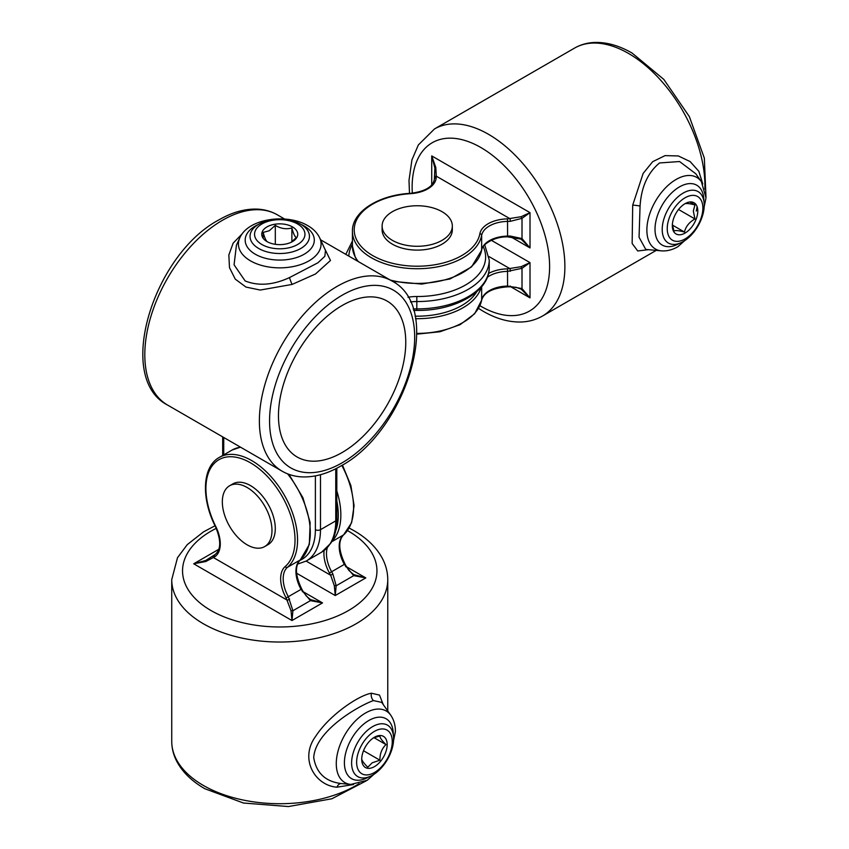 <?xml version="1.0" encoding="UTF-8"?>
<svg xmlns="http://www.w3.org/2000/svg" width="849" height="849" viewBox="0 0 849 849"><rect width="100%" height="100%" fill="white"/><g stroke="black" fill="none" stroke-linecap="round" stroke-linejoin="round"><path stroke-width="1.27" d="M236.425 245.191L234.069 264.814L245.159 280.955C258.446 286.219 273.208 285.094 289.456 277.602L317.897 262.797L324.838 256.324L325.485 250.434L319.68 237.858A41.325 23.857 180 0 1 300.387 264.665A41.325 23.857 180 0 1 250.519 260.866A41.325 23.857 180 0 1 239.811 237.858L236.425 245.191M324.286 247.834L330.484 260.473L315.488 273.994L292.13 284.415L260.25 290.05L245.966 287.068L235.258 279.119L229.485 267.658L228.837 254.987L233.157 243.122L242.209 233.836M342.115 452.528A90.015 51.969 120 0 0 400.919 373.199A90.015 51.969 120 0 0 387.123 301.077A90.015 51.969 120 0 0 342.115 305.534A90.015 51.969 120 0 0 283.311 384.852A90.015 51.969 120 0 0 297.118 456.985A90.015 51.969 120 0 0 342.115 452.528M291.281 242.22L296.312 237.508C294.847 236.786 293.361 233.602 291.876 227.946C286.4 229.538 280.87 228.689 275.309 225.378L269.239 230.758L263.179 232.382C264.644 237.985 266.13 241.169 267.615 241.944M292.47 241.594A17.999 10.39 0 0 0 292.47 226.895A17.999 10.39 0 0 0 267.01 226.895A17.999 10.39 0 0 0 267.01 241.594A17.999 10.39 0 0 0 292.47 241.594M258.743 248.492A29.704 17.15 0 0 0 291.111 252.217A29.704 17.15 0 0 0 309.45 236.372A29.704 17.15 0 0 0 300.748 224.242A29.704 17.15 0 0 0 268.38 220.528A29.704 17.15 0 0 0 250.041 236.372A29.704 17.15 0 0 0 258.743 248.492M261.927 244.533A25.205 14.55 0 0 0 297.564 244.533A25.205 14.55 0 0 0 297.564 223.956A25.205 14.55 0 0 0 261.927 223.956A25.205 14.55 0 0 0 261.927 244.533M263.179 238.314L263.179 232.382M275.309 244.321L275.309 225.378M291.876 241.795L291.876 227.946M645.739 249.426L661.445 250.858A41.325 23.857 -60 0 1 647.872 220.74A41.325 23.857 -60 0 1 676.101 179.457A41.325 23.857 -60 0 1 701.391 181.686L695.787 173.769L679.561 161.533L659.556 162.955C647.819 172.602 641.324 186.971 640.061 206.063L639.053 237.232L645.771 249.426M648.413 249.67L637.748 250.975L632.144 243.493L632.696 205.171L643.139 173.44L652.669 161.692L665.043 155.622L678.298 155.94L690.152 161.575L698.823 171.296L702.792 183.978M435.813 167.508A1.804 0.626 -178.3 0 0 434.879 168.017L434.879 168.017A1.804 0.626 -178.3 0 0 434.879 168.038L431.727 155.898L435.813 167.508L436.28 176.168A1.804 1.465 -176.6 0 0 434.486 177.6L434.879 168.038M431.727 184.955L431.727 155.898L530.009 212.643L522.008 218.342L510.238 221.345L510.185 218.83L436.28 176.168L436.195 177.696A28.802 16.63 180 0 1 410.481 193.668A63.006 36.38 0 0 0 354.256 231.14A63.006 36.38 0 0 0 414.97 266.193A63.006 36.38 0 0 0 479.865 233.73A28.802 16.63 180 0 1 507.532 218.883L521.074 216.728L530.009 212.643L530.009 247.919L521.074 239.121A1.804 0.626 -61.7 0 0 521.095 239.131A1.804 0.626 -61.7 0 0 522.008 238.58L530.009 247.919L510.748 236.797M390.285 280.043A64.811 37.42 0 0 0 481.659 250.009A26.998 15.59 180 0 1 507.585 236.096L507.564 236.85L521.106 239.131M488.504 273.516A28.802 16.63 180 0 1 507.532 268.857L521.074 266.703L530.009 262.617L522.008 268.316L507.585 271.372A26.998 15.59 0 0 0 487.326 277.283M416.785 333.402A64.811 37.42 0 0 0 481.659 299.984A26.998 15.59 180 0 1 507.585 286.071L522.008 288.554L530.009 297.893L521.074 289.095A1.804 0.626 118.3 0 1 521.074 289.095A1.804 0.626 118.3 0 0 522.008 288.554L522.008 268.316A1.804 0.541 60 0 1 521.074 266.703M510.238 286.017L510.217 286.782L516.128 287.333L521.106 289.106M521.074 216.728A1.804 0.541 60 0 0 522.008 218.342L522.008 238.58L510.238 236.043L510.217 236.797M489.013 256.589L510.185 268.804L510.238 271.319M678.542 209.491L694.949 218.968L693.325 211.019L694.949 204.959C689.356 203.431 685.865 203.113 684.443 204.025M697.782 211.019A17.999 10.39 120 0 0 685.047 203.675A17.999 10.39 120 0 0 672.323 225.717A17.999 10.39 120 0 0 685.047 233.072A17.999 10.39 120 0 0 697.782 211.019M683.212 241.562A29.704 17.15 120 0 0 702.622 215.391A29.704 17.15 120 0 0 698.069 191.587A29.704 17.15 120 0 0 683.212 193.063A29.704 17.15 120 0 0 663.812 219.233A29.704 17.15 120 0 0 668.365 243.037A29.704 17.15 120 0 0 683.212 241.562M685.047 238.951A25.205 14.55 120 0 0 702.876 208.079A25.205 14.55 120 0 0 685.047 197.796A25.205 14.55 120 0 0 667.229 228.657A25.205 14.55 120 0 0 685.047 238.951M672.376 224.38L673.947 231.087C675.295 230.175 678.797 230.493 684.443 232.032C685.801 226.492 689.303 222.13 694.949 218.968M689.812 201.988L694.949 204.959M672.45 225.102L684.443 232.032M381.923 767.241L367.192 780.316L350.849 784.423A41.325 23.857 -60 0 1 336.278 763.644A41.325 23.857 -60 0 1 357.917 718.562A41.325 23.857 -60 0 1 390.784 715.251L381.689 702.367L373.411 700.584C360.156 705.211 315.51 729.896 313.716 757.563C316.252 773.025 325.475 781.685 341.383 783.553L341.362 783.553M353.534 784.508L336.936 787.203C314.99 785.548 299.092 758.9 315.637 736.359C329.805 714.603 358.915 695.246 371.427 693.219L379.503 695.087L383.239 704.553M334.326 585.768L330.696 575.272L332.904 574.073L336.183 585.768L335.249 595.542L334.326 585.768A1.804 0.541 -0 0 1 336.183 585.768L353.715 575.643L344.344 564.405A26.998 15.59 60 0 1 343.431 534.987A64.811 37.42 -120 0 0 341.797 465.422M353.736 574.593L365.802 577.904L353.715 575.643A1.804 0.626 121.7 0 0 353.725 574.582A1.804 0.626 121.7 0 1 353.725 574.582C346.127 568.406 349.194 569.966 346.88 567.376L346.275 566.325L345.628 566.729M302.35 591.711L302.997 591.307L306.425 596.147L310.447 599.564A1.804 0.626 121.7 0 0 310.426 599.564L322.524 602.896L310.426 600.636L301.066 589.386A26.998 15.59 60 0 1 300.153 559.979A64.811 37.42 -120 0 0 287.588 473.838M215.137 554.482A1.804 1.465 56.6 0 0 215.084 554.514C221.122 549.611 221.239 540.293 215.434 526.571C200.958 498.278 202.189 466.695 219.339 457.399A64.811 37.42 60 0 1 251.739 460.604A64.811 37.42 60 0 1 293.075 514.547A64.811 37.42 60 0 1 287.418 567.323A26.998 15.59 -120 0 0 288.342 596.741L292.905 610.749L291.971 620.534L291.037 610.749L286.134 597.94A28.802 16.63 60 0 1 285.158 566.57A63.006 36.38 -120 0 0 280.828 494.129A63.006 36.38 -120 0 0 220.103 459.076A63.006 36.38 -120 0 0 215.773 526.507A28.802 16.63 60 0 1 214.797 556.753L205.776 561.529L193.689 563.789L205.776 560.457A1.804 0.626 58.3 0 0 205.766 560.457A1.804 0.626 58.3 0 0 205.776 561.529M310.458 599.574L310.447 599.564A1.804 0.626 121.7 0 1 310.426 600.636L292.905 610.749A1.804 0.541 180 0 0 291.037 610.749M205.766 560.457L213.799 555.363A1.804 1.465 56.6 0 1 213.863 555.32L205.745 560.467M214.797 556.753A1.804 1.465 56.6 0 1 215.084 554.514L213.799 555.363A1.804 1.465 56.6 0 0 213.513 557.602L287.418 600.264L289.615 599.065M361.727 758.592C361.61 760.216 363.627 763.092 367.787 767.22L372.223 762.773L379.917 760.216C379.8 753.827 381.817 748.616 385.977 744.584C381.848 740.519 379.832 737.643 379.917 735.966L373.316 737.951M374.451 766.636A17.999 10.39 120 0 0 387.176 744.584A17.999 10.39 120 0 0 374.451 737.24A17.999 10.39 120 0 0 361.727 759.282A17.999 10.39 120 0 0 374.451 766.636M351.613 763.007A29.704 17.15 120 0 0 357.758 776.602A29.704 17.15 120 0 0 380.649 768.642A29.704 17.15 120 0 0 393.618 738.747A29.704 17.15 120 0 0 387.462 725.152A29.704 17.15 120 0 0 364.571 733.111A29.704 17.15 120 0 0 351.613 763.007M356.633 762.222A25.205 14.55 120 0 0 374.451 772.516A25.205 14.55 120 0 0 392.27 741.644A25.205 14.55 120 0 0 374.451 731.36A25.205 14.55 120 0 0 356.633 762.222M373.974 737.654L385.977 744.584M363.51 750.739L379.917 760.216M442.042 211.688A35.106 20.27 0 0 0 403.784 207.294A35.106 20.27 0 0 0 382.114 226.014A35.106 20.27 0 0 0 392.397 240.352A35.106 20.27 0 0 0 430.655 244.745A35.106 20.27 0 0 0 452.326 226.014A35.106 20.27 0 0 0 442.042 211.688M382.114 226.014L382.114 229.835A35.106 20.27 0 0 0 392.397 244.172A35.106 20.27 0 0 0 430.655 248.566A35.106 20.27 0 0 0 452.326 229.835L452.326 226.014M247.155 487.506A35.106 20.27 -120 0 0 229.601 485.766A35.106 20.27 -120 0 0 224.221 513.9A35.106 20.27 -120 0 0 247.155 544.835A35.106 20.27 -120 0 0 264.708 546.565A35.106 20.27 -120 0 0 270.088 518.442A35.106 20.27 -120 0 0 247.155 487.506M264.708 546.565L268.019 544.655A35.106 20.27 -120 0 0 273.399 516.532A35.106 20.27 -120 0 0 250.466 485.596A35.106 20.27 -120 0 0 232.913 483.856L229.601 485.766M258.478 224.401A34.565 19.952 0 0 0 255.305 254.233A34.565 19.952 0 0 0 304.186 254.233A34.565 19.952 0 0 0 304.186 226.014A34.565 19.952 0 0 0 301.013 224.401M292.13 284.415A7.206 0.796 70.2 0 1 289.456 277.602M222.459 220.284A109.818 63.399 120 0 0 150.719 317.048A109.818 63.399 120 0 0 167.561 405.047C114.679 377.975 153.457 254.509 218.862 219.923C231.904 212.377 244.576 208.769 256.886 209.109C264.347 209.395 271.181 211.305 277.368 214.839A109.818 63.399 120 0 0 222.459 220.284M391.93 280.987C444.812 308.06 406.024 431.525 340.629 466.112C327.629 473.636 314.99 477.234 302.722 476.926C295.208 476.66 288.342 474.75 282.123 471.195A109.818 63.399 -60 0 1 265.291 383.196A109.818 63.399 -60 0 1 337.032 286.431A109.818 63.399 -60 0 1 391.93 280.987L320.572 239.789M342.115 295.25A102.612 59.239 120 0 0 269.558 420.924A102.612 59.239 120 0 0 342.115 462.811A102.612 59.239 120 0 0 414.673 337.138A102.612 59.239 120 0 0 342.115 295.25M407.987 297.246A30.606 17.67 180 0 1 416.827 296.524A68.408 39.5 0 0 0 483.198 246.592M352.42 244.385A68.408 39.5 0 0 0 348.833 256.101M416.827 296.524L416.817 308.887A72.006 41.569 0 0 0 489.236 267.318L489.236 259.974A72.006 41.569 180 0 1 416.817 301.544A26.998 15.59 0 0 0 410.438 301.957M413.176 309.025A26.998 15.59 180 0 1 416.817 308.887L416.817 310.416L413.622 310.511M223.733 437.479L223.733 454.862M299.633 560.52A64.811 37.42 -120 0 0 315.382 529.691L315.382 475.896M320.476 474.718L320.476 529.691L335.758 520.872L335.758 468.744M315.382 529.691A3.598 2.08 180 0 0 320.476 529.691A68.408 39.5 60 0 1 306.309 561.009L321.591 552.19A68.408 39.5 -120 0 0 335.758 520.872A3.598 2.08 180 0 0 336.809 519.397L336.809 468.202M696.265 211.019A26.998 15.59 120 0 0 697.082 206.615M703.885 201.107A34.565 19.952 120 0 0 679.444 186.918A34.565 19.952 120 0 0 655.014 229.251A34.565 19.952 120 0 0 679.444 243.355A34.565 19.952 120 0 0 679.518 243.323M632.696 205.171A7.206 1.061 -171.1 0 1 640.061 206.063M357.747 261.248L355.285 257.3L352.42 246.008A64.811 37.42 0 0 0 358.278 261.556M704.85 189.147A108.014 62.359 -120 0 0 628.536 53.455A108.014 62.359 -120 0 0 574.529 48.106L434.497 128.942A108.014 62.359 60 0 1 488.504 134.301A108.014 62.359 60 0 1 559.067 229.474A108.014 62.359 60 0 1 542.511 316.03C535.899 319.797 528.64 321.792 520.745 322.015C508.36 322.206 495.816 318.608 483.102 311.212L478.539 308.42M479.918 305.714A97.21 56.13 -120 0 0 480.874 306.277A97.21 56.13 -120 0 0 549.611 266.586A97.21 56.13 -120 0 0 480.874 147.524A97.21 56.13 -120 0 0 412.317 193.179M507.564 236.85C491.879 236.574 480.587 246.624 481.638 250.222A1.804 1.465 -169.4 0 0 481.659 250.009L481.659 235.311A64.811 37.42 180 0 1 438.784 266.597A64.811 37.42 180 0 1 371.395 257.767A64.811 37.42 180 0 1 352.42 231.31L352.42 246.008M481.659 286.718L481.659 299.984A1.804 1.465 10.6 0 1 481.638 300.196C483.919 292.47 492.569 288.013 507.564 286.835L507.532 268.857M481.203 287.259A64.811 37.42 180 0 1 415.511 318.683M491.338 240.288L530.009 262.617L530.009 297.893L510.748 286.771M510.238 221.345L507.585 221.398A26.998 15.59 0 0 0 481.659 235.311A1.804 1.465 10.6 0 0 479.865 233.73M510.238 236.043L507.585 236.096L507.532 218.883M434.401 178.99L434.486 177.6M415.034 316.168A63.006 36.38 0 0 0 476.756 291.727M436.195 177.696A1.804 1.465 -176.6 0 0 434.391 179.139M410.481 193.668L410.375 193.339C378.633 194.952 351.889 211.815 352.42 231.31M393.289 734.672A34.565 19.952 120 0 0 393.289 734.597A34.565 19.952 120 0 0 368.848 720.483A34.565 19.952 120 0 0 344.407 762.816A34.565 19.952 120 0 0 368.922 776.888M371.427 693.219A7.206 6.283 -101.7 0 0 373.411 700.584M336.936 787.203A7.206 4.574 94.9 0 1 341.319 783.553M366.227 780.847L331.874 798.771L288.437 806.55L243.472 803.027L204.864 788.742C192.012 781.345 182.705 772.314 176.932 761.659C173.493 755.143 171.763 748.383 171.731 741.357A108.014 62.359 0 0 0 203.367 785.452A108.014 62.359 0 0 0 359.042 783.701M216.272 528.343A97.21 56.13 0 0 0 211.008 610.537A97.21 56.13 0 0 0 348.483 610.537A97.21 56.13 0 0 0 348.483 531.166A97.21 56.13 0 0 0 347.528 530.614M387.76 710.963L387.76 579.665A108.014 62.359 180 0 1 321.081 637.281A108.014 62.359 180 0 1 203.367 623.76A108.014 62.359 180 0 1 171.731 579.665L171.731 741.357M240.607 447.221A64.811 37.42 -120 0 0 232.064 450.044L240.479 447.147M286.134 597.94L301.713 588.983C295.24 575.41 294.783 565.689 300.334 559.852A1.804 1.465 -130.6 0 1 300.153 559.979L287.418 567.323A1.804 1.465 -130.6 0 1 285.158 566.57M213.863 555.32L215.02 554.556M346.53 566.782L365.802 577.904L335.249 595.542L296.577 573.213M303.252 591.774L322.524 602.896L291.971 620.534L193.689 563.789L218.851 549.261M327.353 547.637A26.998 15.59 -120 0 0 331.619 571.748L344.991 564.001C338.518 550.417 338.061 540.707 343.612 534.859A1.804 1.465 -130.6 0 1 343.431 534.987L331.651 541.789M306.149 561.104L330.696 575.272L329.412 572.958L331.619 571.748L332.904 574.073M336.809 490.945A64.811 37.42 60 0 1 332.023 541.121M329.412 572.958A28.802 16.63 60 0 1 324.138 550.502M335.652 530.933A63.006 36.38 -120 0 0 336.809 500.931M319.68 237.858C317.25 232.849 313.281 228.784 307.784 225.664C286.951 213.173 248.258 218.384 239.811 237.858M282.123 471.195L167.561 405.047M284.617 219.031L277.368 214.839M489.236 267.318C489.799 291.663 454.82 310.999 416.817 310.416M489.236 259.974L484.694 244.777M352.42 241.031L345.808 254.36M297.49 564.129L306.309 561.009M222.682 455.467L222.682 436.874M336.809 519.397C336.809 528.831 334.803 536.78 330.781 543.233L321.591 552.19M701.391 181.686L705.997 197.891L702.038 217.195M692.519 233.677L677.958 246.656C672.504 249.861 666.996 251.262 661.445 250.858M705.975 196.788L704.32 158.084L689.346 116.578L663.801 79.392L632.134 53.094C619.346 45.697 606.908 42.142 594.82 42.45C587.423 42.715 580.652 44.604 574.529 48.106M656.224 250.381L542.511 316.03M409.494 193.402L408.995 180.455L411.935 159.877L418.355 144.935L434.497 128.942M434.879 168.017L434.391 179.065C433.16 186.748 425.158 191.503 410.375 193.339M392.493 281.316L421.751 284.086L450.055 278.96L471.524 266.936L481.638 250.222M481.638 300.196L474.687 313.716L460.137 324.658L439.962 331.757L416.785 334.156M507.564 286.835L510.217 286.782M391.442 750.749L395.401 731.658C395.443 725.322 393.904 719.856 390.784 715.251M387.76 579.665C387.717 572.014 385.796 564.702 381.997 557.719C375.969 546.947 366.598 537.916 353.884 530.625L349.172 528.067M219.339 457.399L232.064 450.044M215.041 525.775L203.59 531.824L187.236 544.655L177.505 557.697L171.731 579.665M342.444 465.029L350.881 485.586L354.086 505.601L351.624 522.708L343.612 534.859M346.275 566.325L344.991 564.001M288.936 474.336L302.913 497.694L310.15 522.517L309.323 544.496L300.334 559.852M302.997 591.307L301.713 588.983M350.849 784.423L341.192 783.542"/></g></svg>
